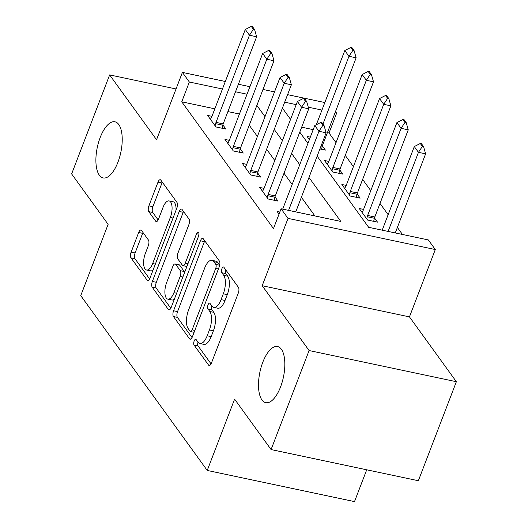 <?xml version="1.0" encoding="UTF-8"?>
<svg xmlns="http://www.w3.org/2000/svg" width="528" height="528" viewBox="0 0 528 528"><rect width="100%" height="100%" fill="white"/><g stroke="black" fill="none" stroke-linecap="round" stroke-linejoin="round"><path stroke-width="0.79" d="M194.159 341.009A3.082 1.294 -78.1 0 0 194.073 345.048L208.567 365.086A4.402 1.848 -78.1 0 0 209.147 365.501A4.402 1.848 -78.1 0 0 211.424 363.079L238.286 293.099A4.402 1.848 -78.1 0 0 238.412 287.331L223.918 267.293A3.082 1.294 -78.1 0 0 223.509 267.003A3.082 1.294 -78.1 0 0 221.918 268.699A3.082 1.294 -78.1 0 0 221.826 272.738L223.707 275.332A14.078 5.907 -78.1 0 1 223.298 293.806L221.054 299.633A14.078 5.907 -78.1 0 1 213.774 307.375A14.078 5.907 -78.1 0 1 211.913 306.042L210.038 303.455A3.082 1.294 -78.1 0 0 209.629 303.158A3.082 1.294 -78.1 0 0 208.039 304.854A3.082 1.294 -78.1 0 0 207.953 308.893L209.827 311.487A14.078 5.907 -78.1 0 1 209.418 329.96L207.174 335.795A14.078 5.907 -78.1 0 1 199.901 343.53A14.078 5.907 -78.1 0 1 198.033 342.197L196.159 339.61A3.082 1.294 -78.1 0 0 195.756 339.319A3.082 1.294 -78.1 0 0 194.159 341.009M198.026 342.184A3.082 1.294 -78.1 0 0 198.053 345.893L211.068 363.878M225.779 269.874A3.082 1.294 -78.1 0 0 225.812 273.583L227.687 276.17L223.707 275.332M211.906 306.029A3.082 1.294 -78.1 0 0 211.933 309.738L213.807 312.332L209.827 311.487M117.955 162.162A28.684 12.032 -78.1 0 0 114.992 121.81A28.684 12.032 -78.1 0 0 100.162 137.577A28.684 12.032 -78.1 0 0 103.118 177.929A28.684 12.032 -78.1 0 0 117.955 162.162M280.566 386.899A28.684 12.032 -78.1 0 0 277.609 346.546A28.684 12.032 -78.1 0 0 262.772 362.314A28.684 12.032 -78.1 0 0 265.736 402.666A28.684 12.032 -78.1 0 0 280.566 386.899M141.53 230.485A4.402 1.848 -78.1 0 0 140.95 230.069A4.402 1.848 -78.1 0 0 138.673 232.492L131.135 252.127A4.402 1.848 -78.1 0 0 131.01 257.895L147.107 280.144A4.402 1.848 -78.1 0 0 147.688 280.559A4.402 1.848 -78.1 0 0 149.965 278.144L176.827 208.164A4.402 1.848 -78.1 0 0 176.953 202.389L160.855 180.14A4.402 1.848 -78.1 0 0 160.274 179.725A4.402 1.848 -78.1 0 0 157.997 182.147L148.896 205.861A4.402 1.848 -78.1 0 0 148.771 211.636L155.654 221.153A4.402 1.848 -78.1 0 0 156.242 221.569A4.402 1.848 -78.1 0 0 158.512 219.153L163.027 207.392A11.768 4.937 -78.1 0 1 169.112 200.924A11.768 4.937 -78.1 0 1 170.326 217.477L152.645 263.551A11.768 4.937 -78.1 0 1 146.56 270.019A11.768 4.937 -78.1 0 1 145.345 253.46L148.289 245.784A4.402 1.848 -78.1 0 0 148.421 240.009L141.53 230.485M214.837 108.814L181.751 101.812L189.347 82.012L182.398 72.402L225.324 81.49M271.082 449.566L309.091 350.546L456.364 381.711L418.354 480.731L271.082 449.566L234.597 399.148L207.233 470.441L80.751 295.647L108.121 224.347L71.636 173.93L109.646 74.91L156.552 139.735L182.398 72.402M456.364 381.711L409.457 316.879L262.185 285.721L309.091 350.546M262.185 285.721L288.031 218.387L281.081 208.784L340.784 221.417L308.972 177.454M181.751 101.812L273.478 228.584L281.081 208.784M173.567 310.761A4.402 1.848 -78.1 0 0 173.435 316.536L189.532 338.785A4.402 1.848 -78.1 0 0 190.12 339.2A4.402 1.848 -78.1 0 0 192.39 336.778L219.252 266.798A4.402 1.848 -78.1 0 0 219.384 261.023L203.287 238.781A4.402 1.848 -78.1 0 0 202.699 238.366A4.402 1.848 -78.1 0 0 200.429 240.781L173.567 310.761L177.547 311.599A4.402 1.848 -78.1 0 0 177.415 317.374L192.034 337.577M168.32 309.461L152.222 287.212A4.402 1.848 -78.1 0 1 152.354 281.444L179.216 211.464A4.402 1.848 -78.1 0 1 181.487 209.042A4.402 1.848 -78.1 0 1 182.068 209.458L188.958 218.981A4.402 1.848 -78.1 0 1 188.833 224.756L177.936 253.136A4.402 1.848 -78.1 0 0 177.811 258.911L182.378 265.228A4.402 1.848 -78.1 0 0 182.959 265.643A4.402 1.848 -78.1 0 0 185.236 263.221L196.581 233.673A3.082 1.294 -78.1 0 1 198.172 231.983A3.082 1.294 -78.1 0 1 198.488 236.313L171.178 307.461A4.402 1.848 -78.1 0 1 168.901 309.877A4.402 1.848 -78.1 0 1 168.32 309.461L169.6 309.731M176.048 88.961L109.646 74.91M314.893 215.939L301.376 197.254M292.142 184.503L283.998 173.25M274.771 160.492L266.627 149.239M257.393 136.481L249.256 125.228M239.428 114.015L227.905 111.58M279.833 212.038L277.094 211.457L279.028 214.13M264.066 188.371L259.723 187.447L268.066 198.97L278.012 201.082L274.982 196.891M246.695 164.36L242.352 163.436L250.688 174.966L260.641 177.071L257.611 172.88M229.324 140.349L224.974 139.425L233.317 150.955L243.269 153.061L240.233 148.87M211.946 116.338L207.603 115.421L215.945 126.944L225.892 129.05L222.862 124.859M402.455 234.465L397.379 227.443M388.146 214.685L380.002 203.432M370.775 190.674L362.63 179.421M353.397 166.663L345.259 155.41M336.026 142.652L329.023 132.977L327.413 132.634M313.203 129.631L301.679 127.189M363.574 209.425L359.231 208.501L367.574 220.031L377.52 222.136L374.491 217.945M346.203 185.414L341.86 184.49L350.196 196.02L360.149 198.125L357.119 193.934M328.832 161.403L324.482 160.486L332.825 172.009L342.778 174.115L339.742 169.924M319.922 148.942L325.4 150.104L322.37 145.913M310.319 137.148L307.111 136.475L309.375 139.603M207.233 470.441L354.506 501.6L366.709 469.801M335.485 111.599L336.62 113.17L335.016 112.827M329.023 132.977L336.62 113.17M317.156 156.149L368.65 227.311L428.353 239.943L435.303 249.546L288.031 218.387M409.457 316.879L435.303 249.546M238.392 84.249L249.916 86.691M262.984 89.456L274.507 91.892M287.575 94.657L324.832 102.544M247.031 94.215L235.508 91.773M222.44 89.008L189.347 82.012M299.746 164.696L291.601 153.443M282.368 140.686L274.23 129.433M264.997 116.675L256.859 105.422M282.407 108.128L290.552 119.381M299.779 132.139L307.923 143.392M321.948 110.068L308.286 107.177M296.215 104.623L284.691 102.181M199.901 343.53L203.881 344.375A14.078 5.907 -78.1 0 0 211.16 336.633L207.174 335.795M213.807 312.332A14.078 5.907 -78.1 0 1 213.398 330.805L211.16 336.633M213.774 307.375L217.754 308.22A14.078 5.907 -78.1 0 0 225.034 300.478L221.054 299.633M227.687 276.17A14.078 5.907 -78.1 0 1 227.278 294.65L225.034 300.478M204.765 240.827A4.402 1.848 -78.1 0 0 204.409 241.626L177.547 311.599M190.126 331.267A3.082 1.294 -78.1 0 0 190.529 331.558A3.082 1.294 -78.1 0 0 192.126 329.861L215.701 268.435A3.082 1.294 -78.1 0 0 215.794 264.396L213.814 261.664A14.078 5.907 -78.1 0 0 211.952 260.33A14.078 5.907 -78.1 0 0 204.673 268.072L188.555 310.055A14.078 5.907 -78.1 0 0 188.146 328.528L190.126 331.267M211.952 260.33L215.932 261.175A14.078 5.907 -78.1 0 1 217.793 262.502L219.721 265.168M170.821 308.26L156.202 288.057L152.222 287.212M183.553 211.504A4.402 1.848 -78.1 0 0 183.196 212.302L156.334 282.282A4.402 1.848 -78.1 0 0 156.202 288.057M166.63 282.586A11.768 4.937 -78.1 0 0 167.845 299.138A11.768 4.937 -78.1 0 0 173.93 292.67L180.16 276.441A4.402 1.848 -78.1 0 0 180.292 270.666L175.718 264.35A4.402 1.848 -78.1 0 0 175.138 263.934A4.402 1.848 -78.1 0 0 172.861 266.356L166.63 282.586M167.845 299.138L171.824 299.983A11.768 4.937 -78.1 0 0 174.385 299.112M184.642 272.375A4.402 1.848 -78.1 0 0 184.272 271.511L180.292 270.666M175.138 263.934L179.117 264.779A4.402 1.848 -78.1 0 1 179.698 265.195L184.272 271.511M146.56 270.019L150.539 270.857A11.768 4.937 -78.1 0 0 153.094 269.986M176.035 210.23A11.768 4.937 -78.1 0 0 173.092 201.762L169.112 200.924M162.334 182.186A4.402 1.848 -78.1 0 0 161.977 182.985L152.876 206.699A4.402 1.848 -78.1 0 0 152.75 212.474L158.156 219.952M143.009 232.531A4.402 1.848 -78.1 0 0 142.652 233.33L135.115 252.965A4.402 1.848 -78.1 0 0 134.99 258.74L149.609 278.942M395.267 232.947L425.627 153.853L418.46 152.335L414.289 146.573L382.199 230.182M423.575 146.632L421.489 143.748L420.295 143.497L422.38 146.375L423.575 146.632L425.627 153.853M388.1 231.429L418.46 152.335L422.38 146.375M414.289 146.573L420.295 143.497M322.872 125.321L324.067 125.578L321.981 122.694L320.786 122.443L322.872 125.321L318.952 131.281L326.119 132.799L295.759 211.886M282.691 209.121L314.78 125.519L318.952 131.281L288.592 210.375M320.786 122.443L314.78 125.519M326.119 132.799L324.067 125.578M373.685 221.324L374.411 218.269A4.481 1.881 101.9 0 1 374.807 216.975L408.25 129.842L401.089 128.324L396.917 122.562L363.469 209.702A4.481 1.881 101.9 0 1 362.947 210.811L362.03 212.368M406.204 122.621L404.118 119.737L402.923 119.486L405.009 122.364L406.204 122.621L408.25 129.842M366.742 218.882L367.244 216.751A4.481 1.881 101.9 0 1 367.64 215.464L401.089 128.324L405.009 122.364M396.917 122.562L402.923 119.486M356.314 197.314L357.034 194.258A4.481 1.881 101.9 0 1 357.43 192.964L390.878 105.831L383.717 104.313L379.546 98.551L346.097 185.691A4.481 1.881 101.9 0 1 345.569 186.8L344.659 188.357M388.826 98.611L386.747 95.726L385.552 95.476L387.631 98.36L388.826 98.611L390.878 105.831M349.371 194.872L349.873 192.74A4.481 1.881 101.9 0 1 350.269 191.453L383.717 104.313L387.631 98.36M379.546 98.551L385.552 95.476M338.943 173.303L339.662 170.247A4.481 1.881 101.9 0 1 340.058 168.953L373.507 81.82L366.34 80.302L362.175 74.54L328.726 161.68A4.481 1.881 101.9 0 1 328.198 162.789L327.281 164.347M371.455 74.6L369.369 71.716L368.174 71.465L370.26 74.349L371.455 74.6L373.507 81.82M331.993 170.861L332.495 168.729A4.481 1.881 101.9 0 1 332.891 167.442L366.34 80.302L370.26 74.349M362.175 74.54L368.174 71.465M305.501 101.31L306.695 101.567L304.61 98.683L303.415 98.432L305.501 101.31L301.58 107.27L308.741 108.788L275.293 195.921A4.481 1.881 -78.1 0 0 274.903 197.215L274.177 200.27M262.522 191.314L263.432 189.757A4.481 1.881 -78.1 0 0 263.96 188.641L297.409 101.508L301.58 107.27L268.132 194.41A4.481 1.881 -78.1 0 0 267.736 195.697L267.234 197.828M303.415 98.432L297.409 101.508M308.741 108.788L306.695 101.567M288.123 77.299L289.318 77.557L287.232 74.672L286.044 74.422L288.123 77.299L284.209 83.259L291.37 84.777L257.921 171.91A4.481 1.881 -78.1 0 0 257.525 173.204L256.806 176.26M245.15 167.303L246.061 165.746A4.481 1.881 -78.1 0 0 246.589 164.637L280.038 77.497L284.209 83.259L250.76 170.399A4.481 1.881 -78.1 0 0 250.364 171.686L249.863 173.818M286.044 74.422L280.038 77.497M291.37 84.777L289.318 77.557M270.752 53.288L271.946 53.546L269.861 50.662L268.666 50.411L270.752 53.288L266.831 59.248L273.999 60.766L240.55 147.899A4.481 1.881 -78.1 0 0 240.154 149.193L239.435 152.249M227.773 143.293L228.69 141.735A4.481 1.881 -78.1 0 0 229.218 140.626L262.667 53.486L266.831 59.248L233.383 146.388A4.481 1.881 -78.1 0 0 232.987 147.675L232.485 149.807M268.666 50.411L262.667 53.486M273.999 60.766L271.946 53.546M321.572 149.292L322.291 146.236A4.481 1.881 101.9 0 1 322.687 144.949L356.136 57.809L348.968 56.291L344.797 50.53L316.318 124.733M354.083 50.589L351.998 47.705L350.803 47.454L352.889 50.338L354.083 50.589L356.136 57.809M322.958 124.047L348.968 56.291L352.889 50.338M344.797 50.53L350.803 47.454M253.381 29.284L254.575 29.535L252.49 26.651L251.295 26.4L253.381 29.284L249.46 35.237L256.628 36.755L223.179 123.889A4.481 1.881 -78.1 0 0 222.783 125.182L222.057 128.238M210.401 119.282L211.319 117.724A4.481 1.881 -78.1 0 0 211.84 116.615L245.289 29.476L249.46 35.237L216.011 122.377A4.481 1.881 -78.1 0 0 215.615 123.664L215.114 125.796M251.295 26.4L245.289 29.476M256.628 36.755L254.575 29.535M198.053 345.893L194.073 345.048M225.812 273.583L221.826 272.738M211.933 309.738L207.953 308.893M213.398 330.805L209.418 329.96M227.278 294.65L223.298 293.806M209.847 365.356L208.567 365.086M204.409 241.626L200.429 240.781M190.819 339.055L189.532 338.785M177.415 317.374L173.435 316.536M194.825 330.436L192.126 329.861M218.407 269.009L215.701 268.435M219.707 265.228L215.794 264.396M217.793 262.502L213.814 261.664M156.334 282.282L152.354 281.444M183.196 212.302L179.216 211.464M187.942 263.795L185.236 263.221M198.944 234.175L196.581 233.673M176.636 293.245L173.93 292.67M182.866 277.015L180.16 276.441M179.698 265.195L175.718 264.35M155.344 264.119L152.645 263.551M173.032 218.051L170.326 217.477M156.941 221.423L155.654 221.153M152.75 212.474L148.771 211.636M152.876 206.699L148.896 205.861M161.977 182.985L157.997 182.147M148.388 280.414L147.107 280.144M134.99 258.74L131.01 257.895M135.115 252.965L131.135 252.127M142.652 233.33L138.673 232.492M374.807 216.975L367.64 215.464M374.411 218.269L367.244 216.751M357.43 192.964L350.269 191.453M357.034 194.258L349.873 192.74M340.058 168.953L332.891 167.442M339.662 170.247L332.495 168.729M267.736 195.697L274.903 197.215M268.132 194.41L275.293 195.921M250.364 171.686L257.525 173.204M250.76 170.399L257.921 171.91M232.987 147.675L240.154 149.193M233.383 146.388L240.55 147.899M322.687 144.949L321.545 144.705M322.291 146.236L321.057 145.979M215.615 123.664L222.783 125.182M216.011 122.377L223.179 123.889M194.106 332.31L190.529 331.558M186.912 266.475L182.959 265.643"/></g></svg>
